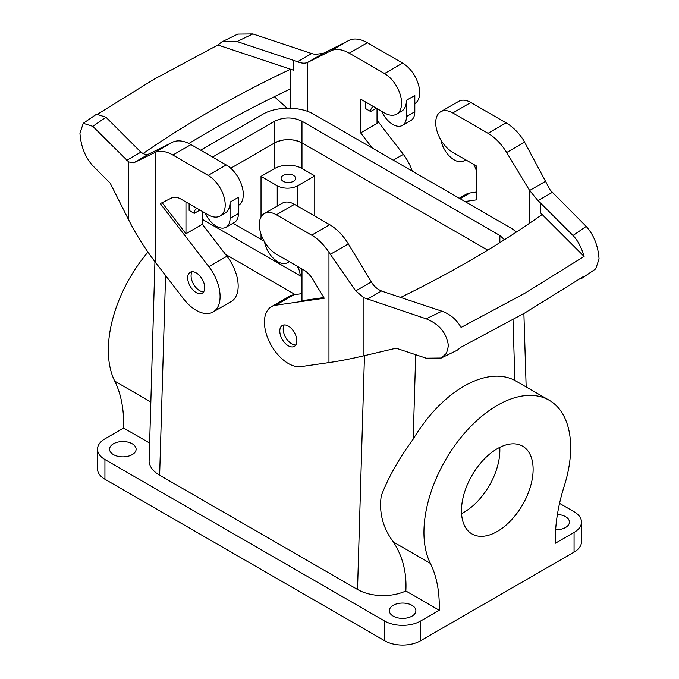 <?xml version="1.0" encoding="UTF-8"?>
<svg xmlns="http://www.w3.org/2000/svg" width="679" height="679" viewBox="0 0 679 679"><rect width="100%" height="100%" fill="white"/><g stroke="black" fill="none" stroke-linecap="round" stroke-linejoin="round"><path stroke-width="1.02" d="M149.55 443.014L123.646 428.05L104.931 438.855A25.335 14.624 0 0 0 97.513 449.201A25.335 14.624 0 0 0 104.931 459.539L104.931 479.238L384.704 640.764A25.335 14.624 0 0 0 420.53 640.764L420.53 621.064A25.335 14.624 0 0 1 384.704 621.064L104.931 459.539M364.47 355.66L357.527 589.482L159.633 475.232C153.225 471.447 149.711 466.906 149.091 461.618L154.939 261.67M119.105 441.851A13.266 7.664 0 0 0 109.574 449.201A13.266 7.664 0 0 0 126.583 456.551A13.266 7.664 0 0 0 136.114 449.201A13.266 7.664 0 0 0 119.105 441.851M357.527 589.482C364.088 593.183 371.948 595.211 381.106 595.568C390.332 595.806 398.573 594.269 405.838 590.976L439.245 610.26L420.53 621.064M559.555 503.36L574.069 511.745A25.335 14.624 180 0 1 581.487 522.083A25.335 14.624 180 0 1 574.069 532.421L555.354 543.234A144.754 83.576 -60 0 1 564.249 486.045A103.743 59.896 -60 0 0 549.167 400.228A103.743 59.896 -60 0 0 455.685 444.346A103.743 59.896 -60 0 0 430.35 563.349A144.754 83.576 -60 0 1 439.245 610.26M398.887 603.376A13.266 7.664 0 0 0 389.347 610.727A13.266 7.664 0 0 0 406.356 618.077A13.266 7.664 0 0 0 415.887 610.727A13.266 7.664 0 0 0 398.887 603.376M295.187 294.584L225.504 254.353L295.187 294.584M581.487 522.083L581.487 541.783A25.335 14.624 180 0 1 574.069 552.12L420.53 640.764M555.643 529.739A13.266 7.664 0 0 0 559.895 529.433A13.266 7.664 0 0 0 569.426 522.083A13.266 7.664 0 0 0 557.408 514.453M549.167 400.228L514.886 380.461A103.743 59.896 120 0 0 413.188 439.169L415.692 354.71M465.862 488.388A50.662 29.248 -60 0 1 522.635 446.196A50.662 29.248 -60 0 1 528.737 491.757A50.662 29.248 -60 0 1 471.964 533.949A50.662 29.248 -60 0 1 465.862 488.388M499.769 447.376A50.662 29.248 -60 0 1 495.475 472.55A50.662 29.248 -60 0 1 461.559 513.562M261.025 176.37L277.236 185.732A14.471 8.36 0 0 0 297.708 185.732L314.767 175.878L301.968 168.494A19.301 11.144 0 0 0 274.672 168.494L261.025 176.37L261.025 217.034M290.357 182.354A7.24 4.176 0 0 0 295.56 178.348A7.24 4.176 0 0 0 286.283 174.333A7.24 4.176 0 0 0 281.081 178.348A7.24 4.176 0 0 0 290.357 182.354M405.838 590.976C406.865 572.779 402.723 556.457 393.421 542.029C382.948 528.135 378.882 512.764 381.242 495.908C388.065 477.863 398.709 458.953 413.188 439.169M123.646 428.05A144.754 83.576 120 0 0 114.751 381.14L150.772 401.934M147.963 252.121A103.743 59.896 120 0 0 114.751 381.14M104.931 479.238A25.335 14.624 180 0 1 97.513 468.9L97.513 449.201M440.917 139.959A19.301 11.144 -120 0 0 450.44 157.104A19.301 11.144 -120 0 0 463.876 160.855A19.301 11.144 -120 0 0 464.461 160.473A9.65 5.568 60 0 1 464.75 160.286A9.65 5.568 60 0 1 465.853 159.888M473.305 164.191A9.65 5.568 60 0 1 476.403 172.585L476.658 172.729M464.962 201.536L476.658 199.847L476.658 166.126L452.774 152.342A24.121 13.928 -120 0 1 437.013 131.081A24.121 13.928 -120 0 1 440.713 111.746L458.792 101.307A24.121 13.928 -120 0 1 470.861 102.504L506.118 122.865A38.601 22.288 -120 0 1 523.433 140.01L550.27 190.179L586.189 226.387A1153.85 666.167 180 0 1 573.008 235.494L540.28 202.766A67.552 39 0 0 0 540.221 202.715A67.552 39 0 0 0 537.997 200.644L552.222 192.429M440.713 111.746A24.121 13.928 -120 0 1 452.774 112.943L488.04 133.305A38.601 22.288 -120 0 1 506.653 152.52L529.544 190.375L529.544 223.255M476.658 192.013L470.14 192.955A33.772 19.504 -120 0 0 465.913 194.398L459.259 198.243M537.997 200.644L529.544 190.375M400.61 297.419A1095.948 632.735 0 0 0 469.155 261.076A1095.948 632.735 0 0 0 542.097 214.564A67.552 39 0 0 0 540.28 212.62L584.084 256.424C581.445 247.377 577.753 240.4 573.008 235.494M586.189 226.387C593.819 234.917 598.114 245.773 599.056 258.962L595.738 268.85L582.336 278.008L580.172 278.729M441.223 358.028L426.132 358.189L396.137 348.191L363.936 355.788C351.051 358.818 339.39 361.084 328.959 362.594L300.975 366.626A33.772 19.504 60 0 1 269.631 342.309A33.772 19.504 60 0 1 271.43 306.679A33.772 19.504 60 0 1 275.666 305.236L324.223 298.234L312.892 279.493A19.301 11.144 -120 0 0 303.581 269.886L276.378 254.184A24.121 13.928 -120 0 1 260.617 232.922A24.121 13.928 -120 0 1 264.318 213.588A24.121 13.928 -120 0 1 276.378 214.785L311.644 235.146A38.601 22.288 -120 0 1 328.959 252.291L355.711 290.901L363.936 297.758L426.132 318.799C439.364 324.095 446.79 333.134 448.429 345.925L446.51 353.284L441.223 358.028L457.111 350.288L461.185 347.088L524.867 312.943L584.008 276.175L582.336 278.008M584.084 256.424L524.867 293.243L461.092 327.431C456.517 319.503 450.126 314.088 441.91 311.186L385.222 292.293A67.552 39 180 0 1 385.129 292.259A67.552 39 180 0 1 381.547 290.968C377.354 289.271 373.942 286.249 371.303 281.904L348.344 243.914A38.601 22.288 -120 0 0 329.731 224.707L294.465 204.345A24.121 13.928 -120 0 0 282.396 203.148L264.318 213.588M301.968 293.608L293.752 294.796A33.772 19.504 -120 0 0 289.517 296.239L271.43 306.679M296.85 340.875A12.061 6.968 -120 0 0 291.597 328.721A12.061 6.968 -120 0 0 282.294 325.487A12.061 6.968 -120 0 0 279.79 330.987A12.061 6.968 -120 0 0 285.053 343.141A12.061 6.968 -120 0 0 294.355 346.375A12.061 6.968 -120 0 0 296.85 340.875M323.807 297.555L301.968 300.704L301.968 268.952M295.815 344.966A12.061 6.968 60 0 1 283.202 329.018A12.061 6.968 60 0 1 284.246 324.927M264.521 241.8A19.301 11.144 60 0 0 274.053 258.945A19.301 11.144 60 0 0 287.48 262.697A19.301 11.144 60 0 0 288.066 262.315A9.65 5.568 60 0 1 288.354 262.128A9.65 5.568 60 0 1 289.458 261.729M296.91 266.032A9.65 5.568 60 0 1 300.008 274.418L301.968 275.555M199.957 210.057L194.236 213.359A9.65 5.568 -120 0 1 196.239 208.937A9.65 5.568 -120 0 1 197.334 208.546M238.422 205.457A24.121 13.928 60 0 0 241.953 186.08A24.121 13.928 60 0 0 226.226 164.946L190.96 144.585A38.601 22.288 60 0 0 172.347 142.31L149.38 153.777L133.788 162.782L155.567 152.181A38.601 22.288 60 0 1 172.882 155.024L208.139 175.386A24.121 13.928 60 0 1 223.9 196.647A24.121 13.928 60 0 1 220.208 215.981L225.063 213.172A24.121 13.928 -120 0 0 230.062 202.13L230.062 218.4A19.301 11.144 60 0 1 226.065 227.236A19.301 11.144 60 0 1 206.178 215.039A9.65 5.568 -120 0 0 204.795 212.85M230.062 202.13L238.422 197.3L238.422 213.579A19.301 11.144 60 0 1 234.425 222.415L226.065 227.236M189.118 203.802L189.118 210.405L194.236 213.359M187.667 277.838A12.061 6.968 -120 0 0 192.946 289.967A12.061 6.968 -120 0 0 202.232 293.192A12.061 6.968 -120 0 0 204.727 287.65A12.061 6.968 -120 0 0 199.456 275.521A12.061 6.968 -120 0 0 190.171 272.296A12.061 6.968 -120 0 0 187.667 277.838M192.123 271.736A12.061 6.968 -120 0 0 191.079 275.869A12.061 6.968 -120 0 0 203.692 291.783M220.208 215.981A24.121 13.928 60 0 1 208.139 214.785L180.945 199.083A19.301 11.144 60 0 0 171.634 197.937L160.303 203.598L208.86 266.66A33.772 19.504 60 0 1 213.087 311.992L231.174 301.552A33.772 19.504 60 0 0 226.939 256.221L202.342 224.274L202.342 211.432M213.087 311.992A33.772 19.504 60 0 1 183.542 298.828L155.567 262.484C145.136 248.93 136.19 234.773 128.73 219.988L128.73 161.958L92.811 126.353A1153.85 666.167 180 0 1 105.992 117.246L138.72 149.974A67.552 39 0 0 0 138.779 150.034A67.552 39 0 0 0 141.003 152.096L126.778 160.312M202.342 224.274L185.961 233.729L185.961 201.977M162.086 202.707L185.961 233.729M92.811 126.353L83.262 123.298L79.944 133.186C80.886 146.367 85.181 157.231 92.811 165.752L110.134 183.067L128.73 219.988M149.38 153.777C146.672 155.041 143.88 154.481 141.003 152.096M133.788 162.782L128.73 161.958M188.906 143.49A1095.948 632.735 0 0 1 209.845 131.064A1095.948 632.735 0 0 1 290.417 88.949L290.417 69.258A1095.948 632.735 0 0 0 209.845 111.364A1095.948 632.735 0 0 0 143.116 153.547M83.262 123.298L96.588 114.191L105.992 117.246M293.778 70.302L217.908 45.009L221.982 41.818L237.09 41.563L293.778 60.456L293.778 70.302A67.552 39 0 0 0 290.417 69.258M98.752 113.461L154.133 79.197L217.908 45.009M221.982 41.809L237.777 34.111L252.868 33.95L311.686 53.556L297.453 61.772A67.552 39 180 0 0 293.871 60.49A67.552 39 180 0 0 293.778 60.456M414.818 103.615A24.121 13.928 60 0 0 418.34 84.247A24.121 13.928 60 0 0 402.622 63.105L367.356 42.743A38.601 22.288 60 0 0 350.041 39.9L323.289 53.378L307.697 62.375C305.058 63.597 301.646 63.393 297.453 61.772M307.697 62.375L307.765 111.475M290.417 88.949L290.417 108.241M323.289 53.378L315.064 54.379L311.686 53.556M274.358 96.698L287.124 108.216M377.032 108.615L377.032 123.417L360.651 132.872L360.651 99.151L384.535 112.943A24.121 13.928 60 0 0 396.604 114.14A24.121 13.928 60 0 0 400.296 94.805A24.121 13.928 60 0 0 384.535 73.544L349.269 53.191A38.601 22.288 60 0 0 330.656 50.908L307.765 62.341M360.651 132.872L372.347 148.064M412.255 171.1A33.772 19.504 -120 0 0 403.334 154.388L393.319 160.168M377.032 120.217L403.334 154.388M365.514 101.96L365.514 108.564L370.632 111.517L376.353 108.216M396.604 114.14L401.459 111.331A24.121 13.928 -120 0 0 406.458 100.288L406.458 116.567A19.301 11.144 -120 0 1 402.46 125.403A19.301 11.144 -120 0 1 382.574 113.198A9.65 5.568 -120 0 0 381.182 111.008M373.73 106.705A9.65 5.568 -120 0 0 372.635 107.095A9.65 5.568 -120 0 0 370.632 111.517M402.46 125.403L410.82 120.573A19.301 11.144 -120 0 0 414.818 111.738L406.458 116.567M406.458 100.288L414.818 95.459L414.818 111.738M261.025 234.204L261.025 239.407M314.767 175.878L314.767 216.066M283.771 139.933A19.301 11.144 0 0 0 274.672 142.887L230.733 168.256L274.672 142.887L274.672 168.494M504.463 239.721L499.863 235.469L301.968 121.218C292.87 116.898 283.771 116.898 274.672 121.218L274.672 142.887C283.771 138.567 292.87 138.567 301.968 142.887L487.692 250.11L301.968 142.887A19.301 11.144 0 0 0 292.878 139.933M200.636 150.178L262.731 114.327C276.064 106.23 300.593 106.23 313.91 114.327L511.796 228.577L516.532 231.938M301.968 276.837L202.342 219.317M233.007 223.23L264.199 241.24M274.672 121.218L212.578 157.07M159.633 475.232L165.574 275.479M574.069 532.421L574.069 552.12M514.886 380.461L513.01 319.69M384.704 640.764L384.704 621.064M393.421 542.029L430.35 563.349M464.461 160.473L465.064 160.125M460.124 198.743L470.14 192.955M540.28 212.62L540.28 202.766M529.62 190.502L545.212 181.497M506.653 152.52L524.731 142.081M488.04 133.305L506.118 122.865M452.774 112.943L470.861 102.504M441.91 311.186A1153.85 666.167 180 0 1 426.132 318.799M367.314 299.184L381.547 290.968M363.936 297.758L363.936 355.788M330.266 254.353L348.344 243.914M355.711 290.901L371.303 281.904M328.959 252.291L328.959 362.594M275.666 305.236L293.752 294.796M311.644 235.146L329.731 224.707M276.378 214.785L294.465 204.345M288.066 262.315L288.668 261.967M230.062 218.4L238.422 213.579M155.567 152.181L155.567 262.484M226.939 256.221L208.86 266.66M172.347 142.31L154.269 152.741M190.96 144.585L172.882 155.024M226.226 164.946L208.139 175.386M237.09 41.563A1153.85 666.167 180 0 1 252.868 33.95M348.734 40.468L330.656 50.908M367.356 42.743L349.269 53.191M402.622 63.105L384.535 73.544M277.236 185.732L277.236 206.136M297.708 185.732L297.708 206.212M301.968 121.218L301.968 168.494M499.863 242.615L499.863 235.469M526.157 386.945L523.891 313.503M465.302 160.032L463.876 160.855M287.48 262.697L288.906 261.873"/></g></svg>
